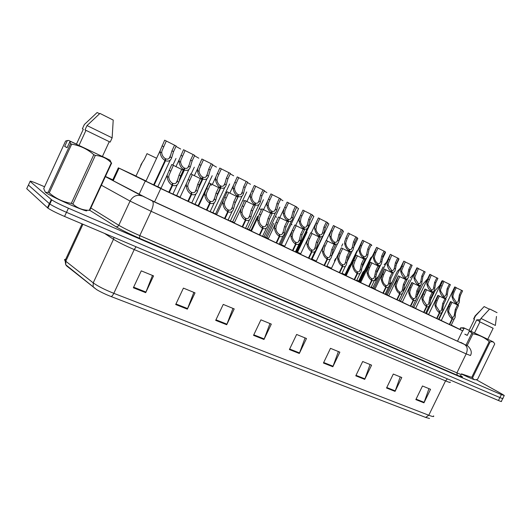 <?xml version="1.0" encoding="UTF-8"?>
<svg xmlns="http://www.w3.org/2000/svg" width="531" height="531" viewBox="0 0 531 531"><rect width="100%" height="100%" fill="white"/><g stroke="black" fill="none" stroke-linecap="round" stroke-linejoin="round"><path stroke-width="0.8" d="M386.269 294.247L385.307 293.769M372.935 287.955L371.965 287.444M359.308 281.523L358.598 281.138M326.89 266.23L327.415 266.489L326.87 266.27M297.46 252.338L296.856 252.119M282.313 245.196L281.364 244.811M266.814 237.881L265.507 237.337M250.964 230.401L251.594 230.713M251.575 230.753L249.271 229.677M234.39 222.655L232.651 221.839M216.767 214.351L215.626 213.807M198.694 205.822L198.182 205.583M146.012 180.978L136.593 176.471M326.711 266.602L316.688 261.876M341.825 273.724L331.921 269.058M356.586 280.687L346.152 275.715M371.016 287.49L360.668 282.558M398.92 300.646L388.738 295.78M385.128 294.141L374.866 289.242M438.526 319.317L428.563 314.551M425.61 313.224L415.581 308.431M412.414 307.004L402.306 302.179M311.246 259.307L301.097 254.528M295.402 251.833L285.134 247.001M279.173 244.187L268.772 239.295M262.553 236.348L252.006 231.39M245.514 228.317L234.821 223.292M228.045 220.08L217.199 214.989M210.13 211.637L199.125 206.466M191.757 202.968L180.58 197.724M172.9 194.08L161.543 188.757M451.164 325.277L441.268 320.538M326.777 266.469L327.448 266.801L326.751 266.516M388.772 295.714L387.258 294.964L403.786 261.146L400.62 269.814L400.693 271.341C401.529 274.759 403.002 277.162 405.1 278.549L404.841 279.094M402.339 302.112L400.52 301.216L416.935 267.803L417.293 267.929L415.043 272.582L413.861 276.399L413.948 277.919C414.804 281.311 416.264 283.687 418.322 285.054L418.063 285.592M415.614 308.372L413.768 307.436M428.59 314.491L426.512 313.443M360.708 282.472L359.938 282.054M374.899 289.169L373.844 288.612M296.106 252.006L295.435 251.76M280.255 244.532L279.213 244.114M264.02 236.872L262.586 236.275M247.4 229.034L245.548 228.244M230.361 221.002L228.078 220.007M212.904 212.765L210.163 211.564M195.003 204.329L191.791 202.902M176.65 195.673L172.933 194.014M157.82 186.793L146.576 181.516M441.301 320.485L438.991 319.323M311.956 259.327L311.624 259.234M326.83 266.35L327.428 266.642L326.811 266.389M373.877 288.539L372.722 287.961L383.077 266.887M359.978 281.974L359.275 281.596M413.802 307.369L412.534 306.752M400.779 301.23L399.046 300.38M387.477 294.951L386.236 294.313M296.822 252.185L296.139 251.933M281.33 244.877L280.288 244.459M265.473 237.403L264.053 236.806M249.245 229.744L247.433 228.967M232.624 221.905L230.394 220.936M216.714 214.464L212.938 212.705M198.634 205.948L195.036 204.262M180.082 197.207L176.684 195.607M161.032 188.226L157.853 186.726M426.546 313.383L425.723 312.985M439.097 319.104L438.719 318.919M135.996 176.033L118.353 167.836L160.76 188.565L462.587 330.786L451.264 325.078M371.992 287.371L371.242 287.019M358.631 281.072L356.819 280.209M344.977 274.627L342.05 273.246M331.025 268.042L326.943 266.117M316.29 261.093L312.321 259.221M300.712 253.745L297.513 252.232M284.755 246.211L282.366 245.09M268.407 238.499L266.867 237.775M251.648 230.593L251.01 230.295M345.382 274.945L344.944 274.7M346.192 275.622L345.714 275.357M345.761 275.264L345.342 275.031M399.06 300.36L409.242 279.87M215.599 213.874L216.482 214.312M198.149 205.643L198.66 205.895M50.876 200.492L51.361 200.745M504.171 395.675L502.844 398.383C503.395 398.894 502.426 398.622 499.93 397.566L66.468 212.314C58.503 208.849 52.947 206.081 49.795 204.01L28.402 185.047L28.601 184.715M425.67 417.419L111.045 296.524C105.443 294.327 100.624 292.017 96.596 289.587L66.806 266.064L65.771 264.79L65.798 261.239L93.224 282.864C97.75 286.149 104.614 289.641 113.813 293.324L428.776 415.242L425.67 417.419L429.533 418.474M66.66 265.945L65.764 264.79L65.074 260.602L65.798 261.239L82.936 224.241M502.704 398.608L501.383 401.29C501.928 401.814 500.952 401.555 498.456 400.507L64.556 216.449C56.591 213.004 51.036 210.23 47.903 208.125L26.723 188.697L28.402 185.047M215.692 320.372L223.246 304.416L234.217 308.909L226.717 324.733L215.692 320.372M175.695 304.535L183.421 288.114L195.03 292.866L187.357 309.148L175.695 304.535M133.354 287.775L141.266 270.856L153.559 275.888L145.7 292.661L133.354 287.775M323.439 363.025L330.494 348.329L339.86 352.166L332.844 366.748L323.439 363.025M355.777 375.829L362.686 361.511L371.587 365.155L364.717 379.366L355.777 375.829M386.541 388.008L393.305 374.05L401.788 377.514L395.057 391.38L386.541 388.008M415.846 399.611L422.477 385.991L430.555 389.296L423.964 402.823L415.846 399.611M253.539 335.353L260.92 319.841L271.314 324.102L263.987 339.488L253.539 335.353M289.402 349.551L296.623 334.464L306.48 338.499L299.311 353.473L289.402 349.551M66.116 265.069L66.607 265.46M305.073 337.922L299.311 353.473M269.974 323.552L263.987 339.488M428.962 388.646L423.964 402.823M400.228 376.877L395.057 391.38M370.074 364.531L364.717 379.366M338.393 351.562L332.844 366.748M152.483 275.45L145.7 292.661M193.855 292.382L187.357 309.148M232.956 308.398L226.717 324.733M476.207 379.672L501.589 393.81L504.277 395.462L501.383 394.613L68.426 208.205C60.468 204.72 54.905 201.953 51.739 199.915L30.121 181.41C29.544 180.586 32.955 181.761 40.336 184.941L44.558 186.786M501.383 394.613L499.93 397.566L66.514 212.34C58.549 208.869 52.994 206.101 49.841 204.03L28.442 185.067L30.121 181.41M112.751 179.923L108.875 178.469L138.352 194.054L153.937 201.574L460.443 342.614L463.676 343.929L460.815 342.415M442.197 281.118L441.865 280.972L439.695 285.452L435.194 290.503L434.325 292.302M456.209 287.736L462.607 290.842L460.43 295.316L459.488 299.086L459.368 302.046C458.923 303.818 458.021 304.442 456.653 303.911L456.401 304.429M456.069 304.276L456.321 303.745C454.383 302.451 452.956 300.134 452.04 296.809L451.921 295.322L453.029 291.612L455.22 287.105L454.735 286.926L438.978 319.35M456.189 302.564L456.375 302.185C457.383 302.57 458.047 302.112 458.366 300.811L459.395 294.798L461.578 290.318M455.22 287.105L456.262 287.629L454.071 292.13L452.936 295.827L453.082 297.327L456.129 302.066L456.321 303.745M456.375 302.185L456.653 303.911M452.027 302.318L458.552 305.458L456.328 310.011L455.372 313.867L455.233 316.914C454.775 318.766 453.846 319.43 452.445 318.912L449.671 324.614M449.332 324.454L452.107 318.753C450.122 317.445 448.668 315.082 447.739 311.657L447.626 310.131L448.761 306.334L450.992 301.741L450.507 301.542L441.254 320.571M451.974 317.525L452.166 317.133C453.202 317.511 453.879 317.02 454.211 315.666L455.279 309.5L457.496 304.94M450.992 301.741L452.054 302.265L449.823 306.852L448.668 310.635L448.808 312.175L451.914 317.014L452.107 318.753M452.166 317.133L452.445 318.912M433.435 294.128L433.117 293.982L430.375 299.444M462.853 330.78L463.994 328.443L460.589 327.866L463.43 327.793M463.994 328.443L464.751 328.304L463.663 327.773L468.9 330.209M480.336 319.702L476.685 319.888L479.539 321.335M489.429 309.221L484.126 306.579M464.751 328.304L469.092 330.362L474.462 319.35L473.937 319.098L475.477 315.952L475.119 315.879M475.477 315.952L484.139 306.566M474.462 319.35L469.092 330.362M495.357 325.45L480.953 318.434L479.407 321.613L493.153 328.277L487.777 339.269L493.266 341.891L470.147 330.906L469.384 331.052L472.895 333.826L467.107 345.681M490.067 342.017L472.59 377.72C473.466 379.605 474.966 380.176 477.097 379.426L477.615 379.234L494.706 343.988C493.896 341.904 492.35 341.247 490.067 342.017L489.224 341.619C484.557 337.49 479.115 334.895 472.895 333.826M472.59 377.72L471.734 377.349L489.224 341.619M466.019 345.11L471.787 333.295M460.815 327.979L460.105 329.426M459.886 329.32L460.589 327.866M475.033 379.738C474.263 379.877 469.723 377.966 461.419 374.003M461.485 373.857L471.734 377.349M476.685 319.888L471.09 331.351M497.043 312.653L489.682 308.962L480.953 318.434M493.146 328.297L479.407 321.613M479.931 321.866L474.508 332.97L470.147 330.906M487.777 339.269L474.508 332.97M464.817 334.218L467.253 335.413L469.384 331.052M467.307 335.313L464.844 334.158M67.171 147.578L64.676 146.403L67.377 140.536L65.578 141.073L43.728 188.585L45.208 191.996L46.078 192.448L48.188 192.302L70.596 143.622L69.846 141.77L71.121 141.697L109.963 160.11L71.121 141.697M67.377 140.536L68.638 140.463L76.471 144.107M102.423 156.446L107.149 158.782M99.569 113.74L97.133 112.519L84.349 124.519L82.378 128.787L83.301 129.285M68.638 140.463L76.444 144.16L83.321 129.245L82.378 128.787M102.41 156.472L107.089 158.696M109.963 160.11L111.278 162.864C107.076 158.384 101.766 155.902 95.341 155.424L93.801 154.694C87.429 149.092 80.062 145.58 71.692 144.153L70.596 143.622M111.656 163.037L89.732 210.376L89.308 210.296L111.278 162.864M95.341 155.424L72.873 204.057L71.313 203.38L93.801 154.694M71.692 144.153L49.257 192.872L48.188 192.302M86.274 210.123C91.896 214.458 54.726 198.574 46.516 193.058L45.414 192.268M72.873 204.057C77.506 208.245 82.989 210.322 89.308 210.296M49.257 192.872C55.616 198.455 62.97 201.953 71.313 203.38M102.39 156.519L109.26 141.664L110.176 142.109L112.141 137.868L113.216 120.072L99.941 113.415L87.011 125.562L85.02 129.883L85.969 130.341L79.013 145.434M112.141 137.868L87.011 125.562M110.176 142.109L85.02 129.883M109.26 141.664L85.969 130.341M64.676 146.403L67.112 147.711L69.846 141.77M427.249 279.22L422.829 284.271L421.913 286.149M414.1 273.677L410.197 277.899M400.321 268.321L397.294 271.387L396.299 273.452M411.963 265.692L409.308 271.5M386.455 262.414L384.112 264.73M398.662 258.962L398.92 259.234L395.708 265.905M439.389 296.106L446.053 299.311L443.81 303.924L442.827 307.814L442.675 310.768C442.204 312.699 441.234 313.403 439.768 312.865L436.967 318.627M436.615 318.461L439.416 312.699C437.398 311.372 435.931 308.982 435.022 305.537L434.922 303.998L436.077 300.161L438.327 295.521L437.889 295.336L428.55 314.584M439.296 311.485L439.495 311.066C440.584 311.458 441.294 310.947 441.639 309.533L442.735 303.4L444.978 298.787M438.327 295.521L439.416 296.052L437.166 300.692L435.978 304.509L436.11 306.062L439.243 310.947L439.416 312.699M439.495 311.066L439.768 312.865M426.473 289.76L433.283 293.039L431.019 297.699L429.851 304.482C429.36 306.506 428.344 307.237 426.805 306.679L423.977 312.507M423.625 312.341L426.453 306.506C424.388 305.159 422.915 302.75 422.026 299.278L421.933 297.725L423.114 293.855L425.391 289.163L424.992 288.997L415.567 308.465M426.347 305.305L426.552 304.874C427.694 305.279 428.437 304.741 428.789 303.261L429.918 297.168L432.181 292.501M425.391 289.163L426.499 289.707L423.015 298.249L423.134 299.809L426.293 304.748L426.453 306.506M426.552 304.874L426.805 306.679M413.277 283.275L420.227 286.627L417.95 291.34L416.742 298.057C416.238 300.168 415.176 300.938 413.563 300.354L410.709 306.254M410.344 306.082L413.198 300.181C411.094 298.807 409.607 296.371 408.737 292.88L408.658 291.32L409.872 287.41L412.162 282.665L411.81 282.519L402.292 302.205M413.105 298.993L413.324 298.541C414.519 298.966 415.302 298.402 415.66 296.856L416.822 290.796L419.105 286.076M412.162 282.665L413.297 283.222L411.007 287.968L409.766 291.858L409.879 293.424C410.556 295.827 411.618 297.493 413.058 298.415L413.198 300.181M413.324 298.541L413.563 300.354M399.783 276.644L406.892 280.069L404.589 284.842L403.348 291.479C402.823 293.689 401.715 294.493 400.016 293.895L397.135 299.856M396.77 299.683L399.651 293.716C397.5 292.315 396 289.86 395.157 286.335L395.091 284.769L398.336 275.894L388.725 295.813M399.571 292.541L399.803 292.063C401.058 292.501 401.867 291.917 402.246 290.298L403.434 284.284L405.744 279.512M398.642 276.02L399.803 276.591L397.487 281.39L396.219 285.313L396.318 286.899C396.982 289.315 398.058 290.995 399.531 291.937L399.651 293.716M399.803 292.063L400.016 293.895M443.856 281.49L450.388 284.662L448.191 289.189L447.095 295.86C446.637 297.712 445.695 298.362 444.268 297.818L444.009 298.342M443.67 298.176L443.929 297.652C441.951 296.331 440.511 293.995 439.608 290.643L439.502 289.149L440.637 285.406L442.847 280.846L442.403 280.687L426.499 313.469M443.803 296.477L443.996 296.079C445.051 296.477 445.748 295.999 446.073 294.645L447.142 288.658L449.339 284.131M442.847 280.846L443.909 281.384L440.538 289.667L440.67 291.174L443.75 295.959L443.929 297.652M443.996 296.079L444.268 297.818M431.245 275.104L437.916 278.357L435.692 282.93L434.564 289.541C434.092 291.479 433.11 292.163 431.61 291.592L431.351 292.116M431.006 291.957L431.265 291.419C429.247 290.079 427.794 287.716 426.917 284.35L426.818 282.844L427.979 279.06L430.203 274.461L429.805 274.315L413.755 307.462M431.152 290.258L431.358 289.846C432.46 290.258 433.183 289.76 433.522 288.34L434.617 282.392L436.84 277.813M430.203 274.461L431.291 275.005L427.88 283.368L427.999 284.888L431.099 289.72L431.265 291.419M431.358 289.846L431.61 291.592M418.355 268.586L425.165 271.912L422.928 276.538L421.76 283.083C421.275 285.107 420.247 285.824 418.674 285.233L418.421 285.758M418.229 283.912L418.441 283.474C419.603 283.906 420.353 283.381 420.705 281.901L421.833 275.987L424.07 271.354M417.293 267.929L418.401 268.487L414.943 276.936L415.056 278.463L418.182 283.348L418.322 285.054M418.441 283.474L418.674 285.233M405.186 261.922L412.142 265.327L409.886 270L408.684 276.485C408.186 278.596 407.111 279.346 405.458 278.729L405.206 279.26M405.014 277.421L405.239 276.963C406.461 277.408 407.244 276.857 407.609 275.317L408.764 269.443L411.027 264.757M404.098 261.259L405.233 261.829L401.721 270.365L401.821 271.905L404.974 276.83L405.1 278.549M405.239 276.963L405.458 278.729M421.003 288.034L416.961 294.904M405.79 287.019L403.48 289.76M392.203 281.948L389.694 284.457M378.543 276.306L376.22 278.602L375.244 280.62M364.571 270.491L362.945 272.091L361.93 274.202M349.883 264.916L348.329 267.644M335.526 258.637L334.43 260.933M306.526 231.795L307.071 232.153L297.44 252.391M291.134 224.241L292.01 224.772M275.377 216.509L276.631 217.232M259.241 208.59L260.907 209.519M242.72 200.486L244.3 201.289M225.801 192.182L226.757 192.66M210.296 184.596L211.444 185.259M156.592 158.245L147.001 153.651L144.452 159.134L141.087 164.444L140.25 166.907M385.055 252.079L385.519 252.471L381.922 259.951M372.304 256.287L370.645 257.927L369.563 260.183M371.149 245.043L371.826 245.561M357.37 250.446L355.75 253.32M356.918 237.848L357.821 238.492L353.52 247.473M342.8 243.848L341.625 246.304M342.362 230.487L343.511 231.27L338.811 241.094M327.727 237.516L327.401 238.193M391.725 255.112L398.834 258.597L396.557 263.323L395.323 269.735C394.805 271.938 393.683 272.722 391.951 272.084L391.692 272.622M391.32 272.449L391.579 271.905C389.442 270.485 387.962 268.062 387.139 264.624L387.079 263.084L390.338 254.342L373.831 288.638M391.513 270.79L391.745 270.306C393.026 270.77 393.849 270.193 394.221 268.586L395.409 262.752L397.692 258.013M390.61 254.435L391.765 255.019L388.214 263.648L388.3 265.195L391.473 270.173L391.579 271.905M391.745 270.306L391.951 272.084M377.959 248.15L385.227 251.714L382.931 256.5L381.663 262.832C381.132 265.128 379.957 265.951 378.138 265.294L377.88 265.825M377.501 265.653L377.76 265.108C375.576 263.661 374.089 261.212 373.286 257.747L373.24 256.207L376.592 247.386L359.925 282.08M377.707 264.013L377.953 263.502C379.293 263.987 380.156 263.383 380.535 261.697L381.756 255.915L384.059 251.123M376.818 247.466L378.006 248.063L375.689 252.875L374.395 256.778L374.474 258.338C375.112 260.721 376.174 262.394 377.674 263.369L377.76 265.108M377.953 263.502L378.138 265.294M363.888 241.034L371.322 244.678L368.992 249.524L367.698 255.769C367.147 258.172 365.919 259.028 364.014 258.345L363.755 258.882M363.363 258.703L363.622 258.152C361.399 256.685 359.899 254.21 359.122 250.725L359.089 249.165L362.534 240.271L345.708 275.377M363.582 257.084L363.841 256.546C365.255 257.044 366.158 256.413 366.549 254.661L367.797 248.92L370.12 244.074M362.719 240.331L363.927 240.948L361.591 245.813L360.27 249.756L360.33 251.322C360.954 253.725 362.029 255.418 363.562 256.407L363.622 258.152M363.841 256.546L364.014 258.345M349.491 233.746L357.091 237.49L354.741 242.388L353.414 248.548C352.849 251.05 351.568 251.946 349.564 251.236L349.298 251.78M348.9 251.594L349.166 251.044C346.889 249.543 345.376 247.041 344.626 243.537L344.612 241.97L345.933 237.974L348.104 233.102M349.139 249.995L349.411 249.431C350.898 249.942 351.841 249.285 352.239 247.459L353.52 241.771L355.863 236.866M348.29 233.036L349.531 233.667L347.174 238.592L345.82 242.567L345.867 244.154C346.477 246.563 347.559 248.276 349.119 249.285L349.166 251.044M349.411 249.431L349.564 251.236M385.984 269.861L393.252 273.372L390.922 278.198L389.648 284.755C389.11 287.065 387.955 287.908 386.17 287.284L383.263 293.318M382.884 293.139L385.791 287.105C383.601 285.678 382.088 283.196 381.265 279.651L381.212 278.071L384.55 269.117L374.853 289.276M385.725 285.95L385.971 285.446C387.285 285.897 388.141 285.28 388.526 283.594L389.747 277.62L392.077 272.795M384.816 269.23L386.004 269.814L383.667 274.666L382.366 278.629L382.453 280.222C383.11 282.658 384.185 284.357 385.692 285.313L385.791 287.105M385.971 285.446L386.17 287.284M371.866 262.925L379.3 266.516L376.95 271.394L375.643 277.879C375.092 280.288 373.877 281.171 372.005 280.521L369.065 286.627M368.68 286.441L371.614 280.335C369.377 278.888 367.857 276.379 367.054 272.808L367.014 271.215L370.459 262.188L360.655 282.585M371.567 279.206L371.819 278.675C373.207 279.147 374.096 278.496 374.494 276.731L375.749 270.81L378.099 265.925M370.671 262.281L371.886 262.878L369.53 267.783L368.202 271.786L368.275 273.392C368.912 275.848 370.001 277.56 371.534 278.536L371.614 280.335M371.819 278.675L372.005 280.521M357.423 255.829L365.029 259.506L362.66 264.445L361.319 270.837C360.748 273.352 359.48 274.275 357.509 273.604L354.542 279.784M354.144 279.591L357.111 273.412C354.827 271.938 353.294 269.403 352.518 265.805L352.491 264.206L353.819 260.144L356.035 255.099L346.139 275.742M357.078 272.303L357.343 271.746C358.803 272.23 359.733 271.553 360.144 269.715L361.432 263.847L363.801 258.902M356.201 255.172L357.449 255.783L355.066 260.748L353.706 264.79L353.765 266.409C354.389 268.878 355.485 270.611 357.051 271.606L357.111 273.412M357.343 271.746L357.509 273.604M327.468 222.96L328.868 223.883L311.936 259.374M312.221 215.247L313.887 216.323L296.796 252.238M296.617 207.362L298.561 208.59L281.304 244.93M280.627 199.284L282.917 200.685M264.252 191.007L266.894 192.594M247.473 182.525L250.493 184.303M334.762 226.299L342.535 230.129L340.165 235.08L338.805 241.154C338.227 243.762 336.88 244.698 334.776 243.961L334.51 244.512M334.105 244.313L334.371 243.762C332.048 242.242 330.521 239.713 329.797 236.182L329.797 234.602L331.152 230.567L333.441 225.542L326.313 240.483M334.357 242.747L334.643 242.143C336.203 242.68 337.192 241.99 337.603 240.085L338.911 234.456L341.28 229.492M333.534 225.575L334.802 226.219L331.928 232.286L331.065 236.813C331.663 239.242 332.751 240.974 334.351 241.997L334.371 243.762M334.643 242.143L334.776 243.961M319.689 218.672L327.64 222.595L325.251 227.613L323.857 233.587C323.26 236.302 321.859 237.277 319.642 236.521L319.377 237.072M318.958 236.872L319.224 236.315C316.854 234.762 315.321 232.206 314.624 228.655L314.631 227.062L316.018 222.993L318.381 217.922L311.173 233.049M319.231 235.333L319.536 234.689C321.142 235.24 322.171 234.549 322.616 232.618L323.963 226.969L326.359 221.945M318.427 217.936L319.728 218.593L316.602 225.27L315.918 229.299C316.496 231.748 317.598 233.494 319.231 234.543L319.224 236.315M319.536 234.689L319.642 236.521M304.256 210.86L312.394 214.889L309.978 219.967L308.557 225.841C307.947 228.669 306.48 229.684 304.144 228.901L303.878 229.458M303.453 229.253L303.719 228.688C301.296 227.109 299.75 224.527 299.086 220.949L299.112 219.349L300.533 215.234L302.962 210.117L295.681 225.436M303.739 227.739L304.064 227.062C305.717 227.626 306.785 226.943 307.27 225.005L308.664 219.31L311.086 214.225M302.962 210.117L304.29 210.787L300.977 217.956L300.413 221.606C300.971 224.075 302.086 225.841 303.752 226.91L303.719 228.688M304.064 227.062L304.144 228.901M288.459 202.869L296.789 206.997L294.347 212.135L292.893 217.909C292.276 220.85 290.736 221.912 288.28 221.095L288.008 221.666M287.842 220.883C285.366 219.263 283.806 216.655 283.169 213.057L284.052 208.69L287.132 202.112L288.492 202.796L285.008 210.402L284.536 213.727C285.074 216.217 286.196 218.002 287.902 219.091L287.57 221.447M287.868 219.973L288.214 219.243C289.913 219.834 291.028 219.157 291.552 217.212L292.999 211.464L295.442 206.313M288.214 219.243L288.28 221.095M272.277 194.678L280.806 198.913L278.337 204.116L276.837 209.911C276.16 212.878 274.554 213.94 272.025 213.097L271.753 213.674M271.58 212.878C269.044 211.232 267.478 208.597 266.874 204.973L267.544 201.216L270.91 193.908L272.303 194.611L268.666 202.623L268.268 205.663C268.792 208.165 269.921 209.971 271.66 211.079L271.308 213.455M271.62 212.022L271.985 211.238C273.73 211.849 274.885 211.179 275.456 209.227L276.963 203.426L279.425 198.216M271.985 211.238L272.025 213.097M255.69 186.281L264.431 190.636L261.936 195.906L260.382 201.753C259.639 204.727 257.966 205.776 255.365 204.906L255.092 205.49M254.913 204.681C252.325 203.001 250.745 200.34 250.174 196.689L250.698 193.403L254.289 185.505L255.716 186.228L251.94 194.618L251.601 197.399C252.106 199.915 253.247 201.74 255.026 202.875L254.634 205.265M254.96 203.877L255.358 203.041C257.15 203.665 258.351 203.001 258.969 201.05L260.529 195.196L263.018 189.919M255.358 203.041L255.365 204.906M342.648 248.561L350.427 252.331L348.037 257.329L346.663 263.628C346.073 266.257 344.745 267.219 342.674 266.522L339.674 272.775M339.269 272.582L342.263 266.33C339.933 264.823 338.393 262.261 337.636 258.643L337.63 257.031L338.99 252.929L341.267 247.844L331.205 268.878M342.243 265.248L342.528 264.65C344.061 265.161 345.044 264.451 345.462 262.526L346.776 256.719L349.172 251.714M341.393 247.897L342.668 248.521L340.086 253.918L338.871 257.628L338.911 259.254C339.521 261.743 340.63 263.495 342.229 264.511L342.263 266.33M342.528 264.65L342.674 266.522M327.521 241.127L335.486 244.99L333.063 250.048L331.663 256.247C331.059 258.989 329.665 259.998 327.481 259.274L324.461 265.606M324.043 265.407L327.069 259.075C324.687 257.542 323.133 254.953 322.41 251.309L322.41 249.683L323.804 245.541L326.16 240.417L315.991 261.71M327.063 258.02L327.361 257.396C328.981 257.913 330.003 257.177 330.435 255.172L331.775 249.424L334.198 244.36M326.24 240.443L327.541 241.087L324.534 247.459L323.711 251.94C324.308 254.442 325.423 256.214 327.056 257.25L327.069 259.075M327.361 257.396L327.481 259.274M312.029 233.514L320.186 237.47L317.744 242.594L316.31 248.687C315.686 251.541 314.233 252.597 311.929 251.853L308.876 258.258M308.451 258.059L311.505 251.648C309.069 250.088 307.502 247.466 306.812 243.795L306.832 242.163L308.259 237.981L310.681 232.804L300.413 254.369M311.511 250.632L311.836 249.962C313.489 250.499 314.558 249.762 315.029 247.758L316.423 241.95L318.865 236.826M310.715 232.817L312.049 233.474L308.803 240.437L308.146 244.439C308.723 246.968 309.852 248.76 311.524 249.809L311.505 251.648M311.836 249.962L311.929 251.853M296.165 225.715L304.515 229.777L302.046 234.961L300.586 240.948C299.949 243.921 298.422 245.023 295.999 244.247L292.913 250.738M295.561 244.041C293.072 242.448 291.499 239.8 290.835 236.103L291.997 230.965L294.818 225.011L296.185 225.682L292.747 233.129L292.203 236.766C292.76 239.308 293.895 241.12 295.608 242.196L295.561 244.041L292.475 250.532M295.588 243.059L295.926 242.348C297.632 242.906 298.734 242.176 299.252 240.158L300.699 234.304L303.168 229.113M295.926 242.348L295.999 244.247M279.91 217.73L288.466 221.892L285.977 227.135L284.477 233.043C283.82 236.116 282.22 237.257 279.678 236.461L276.558 243.032M279.233 236.242C276.684 234.616 275.098 231.947 274.467 228.224L275.277 223.989L278.529 217.006L279.93 217.697L276.326 225.582L275.868 228.901C276.405 231.463 277.554 233.295 279.299 234.39L279.233 236.242L276.107 242.82M279.266 235.306L279.631 234.543C281.377 235.12 282.532 234.397 283.089 232.379L284.589 226.465L287.085 221.208M279.631 234.543L279.678 236.461M263.257 209.539L272.018 213.807L269.502 219.124L267.949 225.084C267.226 228.171 265.56 229.299 262.945 228.476L259.792 235.133M262.487 228.257C259.885 226.598 258.285 223.89 257.688 220.146L258.318 216.482L261.836 208.802L263.27 209.506L259.513 217.81L259.128 220.836C259.646 223.418 260.801 225.27 262.593 226.392L262.487 228.257L259.334 234.914M262.54 227.368L262.925 226.551C264.723 227.149 265.925 226.432 266.529 224.401L268.082 218.433L270.604 213.11M262.925 226.551L262.945 228.476M230.268 173.836L233.68 175.814M212.632 164.922L216.456 167.112M194.545 155.782L198.793 158.192M175.98 146.403L180.686 149.045M238.698 177.679L247.652 182.146L245.136 187.489L243.523 193.39C242.713 196.37 240.968 197.413 238.293 196.51L234.543 204.468M237.828 196.278C235.18 194.565 233.587 191.87 233.056 188.2L233.481 185.312L237.257 176.896L238.724 177.633L234.808 186.388L234.523 188.923C235.001 191.459 236.149 193.311 237.974 194.465L237.549 196.875M237.888 195.541L238.313 194.631C240.151 195.282 241.406 194.625 242.076 192.673L243.683 186.759L246.205 181.416M238.313 194.631L238.293 196.51M221.274 168.865L230.447 173.451L227.905 178.861L226.239 184.815C225.356 187.808 223.538 188.837 220.79 187.901L216.402 197.247M220.312 187.662C217.604 185.916 216.004 183.195 215.506 179.491L215.845 176.962L219.794 168.061L221.294 168.825L217.252 177.931L217.006 180.241C217.464 182.797 218.626 184.662 220.491 185.843L220.033 188.266M220.378 186.998L220.843 186.016C222.728 186.68 224.029 186.036 224.752 184.078L226.425 178.117L228.967 172.701M220.843 186.016L220.79 187.901M203.413 159.818L212.812 164.53L210.243 170.013L208.51 176.026C207.555 179.02 205.663 180.036 202.842 179.073L197.89 189.633M202.351 178.828C199.576 177.042 197.963 174.287 197.505 170.564L197.784 168.36L201.886 159.008L203.426 159.785L199.251 169.243L199.045 171.334C199.483 173.902 200.652 175.794 202.557 176.996L202.351 178.828L198.667 186.686M202.417 178.25L202.922 177.175C204.86 177.865 206.214 177.235 206.99 175.27L208.723 169.25L211.292 163.767M202.922 177.175L202.842 179.073M185.087 150.545L194.724 155.391L192.129 160.939L190.33 167.006C189.295 170.013 187.33 171.009 184.423 170.013L178.841 181.954M183.918 169.767C181.078 167.942 179.451 165.154 179.04 161.404L179.266 159.499L183.514 149.715L185.093 150.519L180.792 160.316L180.62 162.194C181.031 164.783 182.213 166.694 184.164 167.922L183.918 169.767L179.471 179.279M183.985 169.283L184.536 168.108C186.527 168.825 187.941 168.194 188.77 166.236L190.569 160.156L193.165 154.601M184.536 168.108L184.423 170.013M153.612 184.907L165.002 160.462L165.287 158.616C163.289 157.355 162.094 155.424 161.716 152.815L161.862 151.109L166.283 141.007L176.166 146.005L173.544 151.634L171.679 157.76C170.564 160.767 168.506 161.749 165.519 160.714L154.129 185.153M165.002 160.462C162.094 158.596 160.455 155.782 160.09 152.005L160.282 150.319L164.663 140.184L166.283 141.007M165.055 160.103L165.665 158.802C167.716 159.539 169.19 158.928 170.079 156.964L171.944 150.831L174.566 145.195M165.665 158.802L165.519 160.714M246.178 201.149L255.165 205.524L252.623 210.913L251.01 216.927C250.214 220.026 248.475 221.142 245.793 220.285L242.607 227.036M245.322 220.066C242.66 218.374 241.047 215.639 240.49 211.862L240.988 208.656L244.725 200.393L246.192 201.116L242.289 209.811L241.963 212.573C242.461 215.174 243.629 217.046 245.455 218.188L245.322 220.066L242.143 226.81M245.382 219.237L245.8 218.354C247.645 218.971 248.9 218.261 249.557 216.23L251.163 210.203L253.712 204.813M245.8 218.354L245.793 220.285M228.669 192.541L237.881 197.034L235.313 202.49L233.64 208.564C232.777 211.67 230.965 212.778 228.204 211.896L224.985 218.726M227.719 211.663C224.998 209.937 223.372 207.17 222.854 203.373L223.252 200.559L227.175 191.771L228.682 192.514L224.64 201.588L224.367 204.096C224.839 206.718 226.014 208.61 227.885 209.778L227.719 211.663L224.5 218.5M227.786 210.907L228.237 209.944C230.135 210.581 231.436 209.884 232.147 207.847L233.819 201.767L236.395 196.304M228.237 209.944L228.204 211.896M210.707 183.713L220.159 188.326L217.557 193.855L215.825 199.988C214.882 203.101 212.997 204.196 210.157 203.28L206.904 210.203M209.665 203.041C206.871 201.282 205.238 198.481 204.76 194.658L205.079 192.202L209.174 182.929L210.721 183.686L206.539 193.131L206.307 195.401C206.758 198.043 207.946 199.961 209.864 201.149L209.665 203.041L206.413 209.971M209.738 202.364L210.223 201.322C212.174 201.986 213.528 201.289 214.292 199.251L216.031 193.111L218.626 187.576M210.223 201.322L210.157 203.28M192.282 174.653L201.972 179.392L199.344 184.994L197.545 191.187C196.53 194.306 194.558 195.395 191.638 194.439L188.352 201.461M191.133 194.2C188.273 192.395 186.627 189.567 186.189 185.717L186.447 183.593L190.695 173.849L192.288 174.633L187.974 184.43L187.782 186.481C188.206 189.142 189.401 191.08 191.366 192.295L191.133 194.2L187.841 201.222M191.206 193.616L191.737 192.474C193.742 193.158 195.156 192.474 195.979 190.43L197.778 184.23L200.406 178.622M191.737 192.474L191.638 194.439M168.778 192.235L172.104 185.12L172.376 183.208C170.365 181.967 169.163 180.002 168.765 177.327L168.924 175.489L173.365 165.34L183.308 170.219L180.653 175.9L178.788 182.153C177.686 185.279 175.628 186.354 172.628 185.365L169.303 192.487M172.104 185.12C169.177 183.275 167.517 180.414 167.126 176.538L167.331 174.719L171.739 164.537L173.365 165.34M172.177 184.649L172.761 183.387C174.825 184.098 176.292 183.427 177.175 181.376L179.04 175.117L181.702 169.429M172.761 183.387L172.628 185.365M457.483 341.254L462.587 330.786M154.554 201.86L160.76 188.565M139.036 194.412L145.222 181.124M113.196 180.759L119.03 168.174M111.045 296.524C111.902 296.398 112.824 295.329 113.813 293.324L134.23 249.577C125.117 245.654 118.201 242.222 113.495 239.295L104.547 233.414M94.226 287.955L93.151 286.627L93.224 282.864L113.495 239.295L113.959 237.403M450.096 382.054C450.945 382.891 449.425 382.499 445.542 380.88L428.776 415.242C432.712 416.729 434.312 416.941 433.575 415.886M65.652 259.347C64.397 259.294 64.205 259.712 65.074 260.602L82.073 223.883M498.456 400.507L499.91 397.553M64.556 216.449L66.468 212.314M47.465 207.774L49.356 203.665M447.414 378.855L445.542 380.88L134.23 249.577L136.082 246.789M289.66 349.02L299.537 352.936M323.684 362.507L333.063 366.224M356.016 375.324L364.93 378.855M386.774 387.517L395.263 390.882M416.078 399.126L424.169 402.339M253.798 334.809L264.219 338.937M215.958 319.808L226.963 324.169M175.967 303.958L187.602 308.571M133.633 287.178L145.959 292.063M460.277 375.384C463.988 377.674 462.966 377.614 457.218 375.191L139.447 238.266C129.073 233.72 121.187 229.837 115.791 226.611L89.759 210.316M51.295 199.576L49.403 203.685M68.426 208.205L66.514 212.34M105.357 176.644L152.377 201.017L466.185 345.196C466.105 344.287 473.705 349.843 470.453 355.518L466.165 353.898L456.906 372.855C460.742 374.501 462.216 374.939 461.333 374.182M464.871 344.772C467.453 346.597 467.884 349.637 466.165 353.898L151.136 211.298L130.055 201.076L118.791 225.283C123.597 228.131 130.599 231.569 139.792 235.611L456.906 372.855L457.218 375.191M141.903 195.959C136.938 194.333 132.989 196.039 130.055 201.076L101.381 185.226M90.841 207.979L118.791 225.283C118.061 226.538 117.066 226.983 115.791 226.611M152.377 201.017C153.837 202.49 153.419 205.922 151.136 211.298L139.792 235.611L139.447 238.266M466.158 345.183L466.59 345.409M112.811 179.797L105.443 176.458L112.811 179.797M454.071 292.13L453.029 291.612M453.082 297.327L452.04 296.809M459.474 300.5L458.445 299.988M460.43 295.316L459.395 294.798M449.823 306.852L448.761 306.334M448.808 312.175L447.739 311.657M455.352 315.321L454.297 314.817M456.328 310.011L455.279 309.5M437.166 300.692L436.077 300.161M436.11 306.062L435.022 305.537M442.794 309.281L441.719 308.757M443.81 303.924L442.735 303.4M424.229 294.4L423.114 293.855M423.134 299.809L422.026 299.278M429.971 303.101L428.869 302.57M431.019 297.699L429.918 297.168M411.007 287.968L409.872 287.41M409.879 293.424L408.737 292.88M416.862 296.789L415.733 296.245M417.95 291.34L416.822 290.796M397.487 281.39L396.325 280.826M396.318 286.899L395.157 286.335M403.46 290.338L402.312 289.78M404.589 284.842L403.434 284.284M441.699 285.937L440.637 285.406M440.67 291.174L439.608 290.643M447.208 294.413L446.153 293.889M448.191 289.189L447.142 288.658M429.061 279.605L427.979 279.06M427.999 284.888L426.917 284.35M434.677 288.194L433.601 287.663M435.692 282.93L434.617 282.392M416.151 273.14L415.043 272.582M415.056 278.463L413.948 277.919M421.873 281.848L420.771 281.304M422.928 276.538L421.833 275.987M402.963 266.535L401.828 265.965M401.821 271.905L400.693 271.341M408.79 275.357L407.669 274.806M409.886 270L408.764 269.443M389.475 259.778L388.314 259.201M388.3 265.195L387.139 264.624M395.422 268.726L394.274 268.162M396.557 263.323L395.409 262.752M375.689 252.875L374.508 252.285M374.474 258.338L373.286 257.747M381.756 261.949L380.581 261.371M382.931 256.5L381.756 255.915M361.591 245.813L360.383 245.209M360.33 251.322L359.122 250.725M367.777 255.019L366.582 254.422M368.992 249.524L367.797 248.92M347.174 238.592L345.933 237.974M345.867 244.154L344.626 243.537M353.487 247.931L352.259 247.32M354.741 242.388L353.52 241.771M383.667 274.666L382.479 274.082M382.453 280.222L381.265 279.651M389.754 283.74L388.579 283.169M390.922 278.198L389.747 277.62M369.53 267.783L368.315 267.193M368.275 273.392L367.054 272.808M375.742 276.99L374.541 276.412M376.95 271.394L375.749 270.81M355.066 260.748L353.819 260.144M353.765 266.409L352.518 265.805M361.405 270.087L360.177 269.496M362.66 264.445L361.432 263.847M332.419 231.204L331.152 230.567M331.065 236.813L329.797 236.182M338.864 240.676L337.61 240.052M340.165 235.08L338.911 234.456M317.319 223.644L316.018 222.993M315.918 229.299L314.624 228.655M323.897 233.255L322.616 232.618M325.251 227.613L323.963 226.969M301.867 215.898L300.533 215.234M300.413 221.606L299.086 220.949M308.584 225.655L307.27 225.005M309.978 219.967L308.664 219.31M286.036 207.973L284.676 207.289M284.536 213.727L283.169 213.057M292.9 217.883L291.552 217.212M294.347 212.135L292.999 211.464M269.828 199.855L268.427 199.152M268.268 205.663L266.874 204.973M276.837 209.911L275.456 209.227M278.337 204.116L276.963 203.426M253.214 191.532L251.787 190.815M251.601 197.399L250.174 196.689M260.382 201.753L258.969 201.05M261.936 195.906L260.529 195.196M340.265 253.546L338.99 252.929M338.911 259.254L337.636 258.643M346.736 263.024L345.475 262.414M348.037 257.329L346.776 256.719M325.111 246.178L323.804 245.541M323.711 251.94L322.41 251.309M331.722 255.789L330.435 255.172L329.492 257.137M333.063 250.048L331.775 249.424M309.593 238.631L308.259 237.981M308.146 244.439L306.812 243.795M316.35 248.389L315.029 247.758M317.744 242.594L316.423 241.95M293.703 230.899L292.335 230.235M292.203 236.766L290.835 236.103M300.606 240.808L299.252 240.158M302.046 234.961L300.699 234.304M277.421 222.98L276.02 222.297M275.868 228.901L274.467 228.224M284.477 233.043L283.089 232.379M285.977 227.135L284.589 226.465M260.741 214.863L259.301 214.166M259.128 220.836L257.688 220.146M267.949 225.084L266.529 224.401M269.502 219.124L268.082 218.433M236.189 183.009L234.722 182.272M234.523 188.923L233.056 188.2M243.523 193.39L242.076 192.673M245.136 187.489L243.683 186.759M218.739 174.268L217.239 173.518M217.006 180.241L215.506 179.491M226.239 184.815L224.752 184.078M227.905 178.861L226.425 178.117M200.844 165.307L199.304 164.53M199.045 171.334L197.505 170.564M208.51 176.026L206.99 175.27M210.243 170.013L208.723 169.25M182.485 156.107L180.905 155.317M180.62 162.194L179.04 161.404M190.33 167.006L188.77 166.236M192.129 160.939L190.569 160.156M163.648 146.675L162.021 145.859M161.716 152.815L160.09 152.005M171.679 157.76L170.079 156.964M173.544 151.634L171.944 150.831M243.636 206.539L242.163 205.822M241.963 212.573L240.49 211.862M251.01 216.927L249.557 216.23M252.623 210.913L251.163 210.203M226.1 198.01L224.586 197.273M224.367 204.096L222.854 203.373M233.64 208.564L232.147 207.847M235.313 202.49L233.819 201.767M208.106 189.255L206.559 188.505M206.307 195.401L204.76 194.658M215.825 199.988L214.292 199.251M217.557 193.855L216.031 193.111M189.647 180.274L188.054 179.505M187.782 186.481L186.189 185.717M197.545 191.187L195.979 190.43M199.344 184.994L197.778 184.23M170.697 171.062L169.064 170.265M168.765 177.327L167.126 176.538M178.788 182.153L177.175 181.376M180.653 175.9L179.04 175.117M112.526 180.407L118.353 167.836M96.596 289.587L65.771 264.79M47.903 208.125L49.795 204.01M51.739 199.915L49.841 204.03M435.194 290.503L430.07 301.084M458.366 300.811L457.768 302.026M458.558 303.699L457.868 305.119M454.211 315.666L453.58 316.954M454.377 318.673L451.151 325.304M463.663 327.773L460.994 327.992M479.778 311.186L475.179 315.826M475.152 315.819L473.619 318.958M460.755 327.952L460.052 329.399M496.465 316.456L495.363 325.384M46.516 193.058L46.078 192.448M422.829 284.271L416.862 296.59M397.294 271.387L386.223 294.34M441.639 309.533L440.976 310.887M441.779 312.613L438.506 319.35M428.789 303.261L428.099 304.688M428.909 306.42L425.59 313.263M415.66 296.856L414.943 298.342M415.76 300.088L412.395 307.037M402.246 290.298L401.489 291.864M402.319 293.61L398.9 300.685M446.073 294.645L445.456 295.92M446.252 297.599L445.536 299.059M433.522 288.34L432.878 289.68M433.681 291.366L432.944 292.873M420.705 281.901L420.028 283.302M420.837 284.994L420.081 286.554M407.609 275.317L406.899 276.784M407.722 278.483L404.177 285.817M362.945 272.091L358.584 281.164M349.385 265.44L344.938 274.726M273.737 223.279L266.794 237.934M257.628 216.296L250.937 230.454M142.036 163.077L135.81 176.471M370.645 257.927L359.261 281.622M356.878 250.971L345.329 275.051M394.221 268.586L393.478 270.12M380.535 261.697L379.765 263.31M380.608 265.022L375.955 274.686M366.549 254.661L365.74 256.34M366.596 258.059L361.531 268.613M352.239 247.459L351.396 249.212M352.265 250.937L346.789 262.367M388.526 283.594L387.736 285.233M388.573 286.986L385.108 294.181M374.494 276.731L373.671 278.45M374.521 280.215L370.996 287.53M360.144 269.715L359.281 271.507M360.144 273.279L356.567 280.733M279.81 207.15L265.447 237.457M263.429 199.736L249.218 229.804M246.729 191.99L232.591 221.965M337.603 240.085L336.727 241.917M337.61 243.649L331.696 256.028M322.629 232.538L321.72 234.45M322.616 236.189L311.564 259.36M307.303 224.812L306.354 226.81M307.27 228.549L296.079 252.059M284.019 208.769L279.81 217.637M291.619 216.894L290.623 218.978M291.559 220.73L280.229 244.585M267.518 201.282L263.535 209.699M275.549 208.776L274.52 210.96M275.47 212.712L263.993 236.932M250.685 193.45L246.875 201.528M259.101 200.452L258.02 202.742M258.995 204.495L247.366 229.093M345.462 262.526L344.559 264.405M345.435 266.184L341.798 273.77M330.388 258.916L326.691 266.648M315.049 247.638L314.073 249.683M314.976 251.475L311.219 259.36M291.964 231.038L284.457 246.849M299.298 239.919L298.276 242.056M299.199 243.848L295.375 251.893M275.25 224.069L268.102 239.142M283.162 232.001L282.1 234.237M283.043 236.036L279.147 244.247M258.298 216.542L251.342 231.244M266.642 223.876L265.527 226.226M266.489 228.031L262.52 236.408M229.657 183.978L215.566 213.933M212.194 175.721L198.123 205.709M194.313 167.212L191.107 174.055M175.993 158.464L172.894 165.101M233.467 185.346L229.797 193.145M242.249 191.923L241.12 194.313M242.116 196.072L230.335 221.069M215.845 176.982L212.294 184.549M224.971 183.162L223.79 185.677M224.812 187.436L212.871 212.838M197.784 168.36L194.333 175.728M207.269 174.175L206.028 176.816M207.077 178.582L194.977 204.395M179.266 159.499L175.914 166.681M189.116 164.949L187.815 167.73M188.897 169.489L176.617 195.747M160.269 150.379L145.819 181.416M170.491 155.477L169.13 158.397M170.239 160.163L157.787 186.866M240.974 208.696L234.158 223.146M249.703 215.546L248.541 218.009M249.53 219.814L245.481 228.376M223.246 200.585L216.535 214.843M232.346 206.997L231.131 209.579M232.14 211.391L228.011 220.146M205.079 192.215L198.455 206.327M214.544 198.222L213.27 200.937M214.312 202.749L210.097 211.703M186.447 183.593L179.903 197.585M196.291 189.209L194.957 192.063M196.019 193.875L191.724 203.041M167.331 174.719L160.853 188.605M177.56 179.949L176.159 182.949M177.254 184.761L172.867 194.154"/></g></svg>
